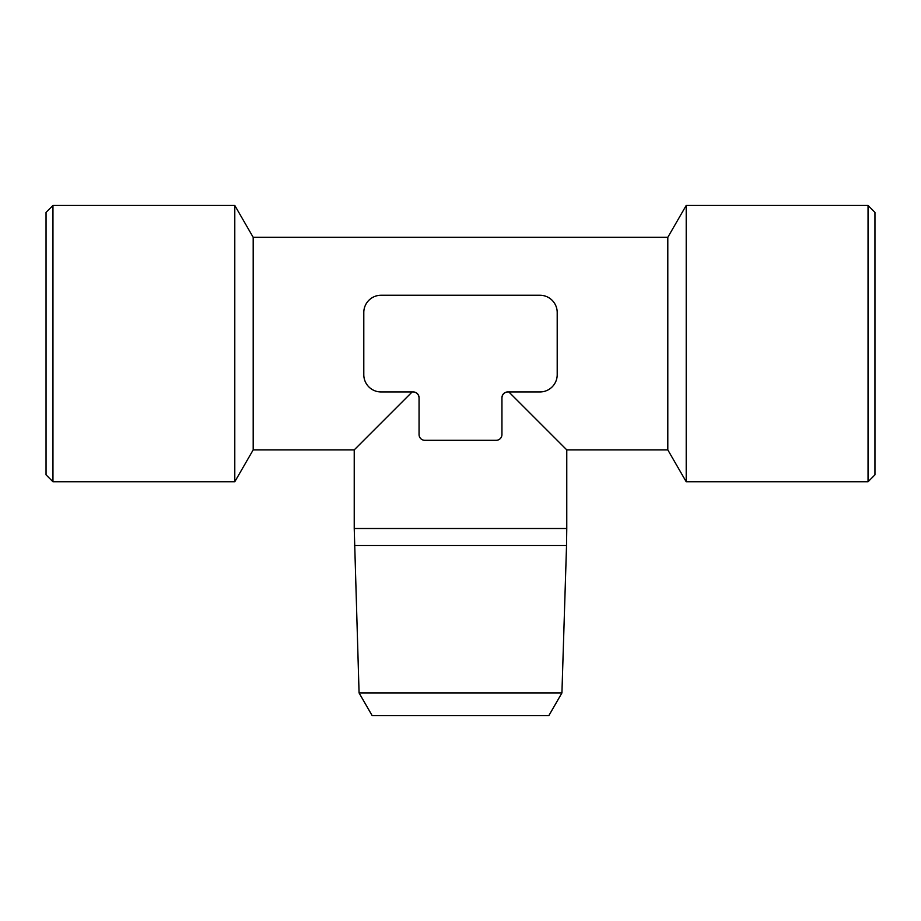 <?xml version="1.0" encoding="UTF-8"?>
<svg xmlns="http://www.w3.org/2000/svg" width="921" height="921" viewBox="0 0 921 921"><rect width="100%" height="100%" fill="white"/><g stroke="black" fill="none" stroke-linecap="round" stroke-linejoin="round"><path stroke-width="1.38" d="M412.148 391.955L354.228 449.874L253.194 449.874L253.194 237.33L667.806 237.33L667.806 449.874L686.214 481.752L868.043 481.752L868.043 205.452L686.214 205.452L686.214 481.752M508.853 391.955L566.772 449.874L667.806 449.874M507.701 391.955C504.351 392.277 502.429 394.188 501.945 397.711L501.945 434.551A5.756 5.756 0 0 1 496.189 440.307L424.811 440.307A5.756 5.756 0 0 1 419.055 434.551L419.055 397.711C418.571 394.188 416.649 392.277 413.299 391.955L381.064 391.955A17.269 17.269 0 0 1 363.795 374.686L363.795 312.518A17.269 17.269 0 0 1 381.064 295.25L539.936 295.25A17.269 17.269 0 0 1 557.205 312.518L557.205 374.686A17.269 17.269 0 0 1 539.936 391.955L507.701 391.955A5.756 5.756 0 0 0 501.945 397.711M359.075 692.937L561.925 692.937L548.881 715.548L372.119 715.548L359.075 692.937L354.228 528.516L566.772 528.516L566.772 449.874M52.958 205.452L46.05 212.36L46.05 474.845L52.958 481.752L234.786 481.752L234.786 205.452L52.958 205.452L52.958 481.752M868.043 205.452L874.95 212.36L874.95 474.845L868.043 481.752M354.47 545.52L566.53 545.52L566.772 528.516M419.055 397.711A5.756 5.756 0 0 0 413.299 391.955M354.228 528.516L354.228 449.874M253.194 237.33L234.786 205.452M253.194 449.874L234.786 481.752M667.806 237.33L686.214 205.452M561.925 692.937L566.53 545.52"/></g></svg>
